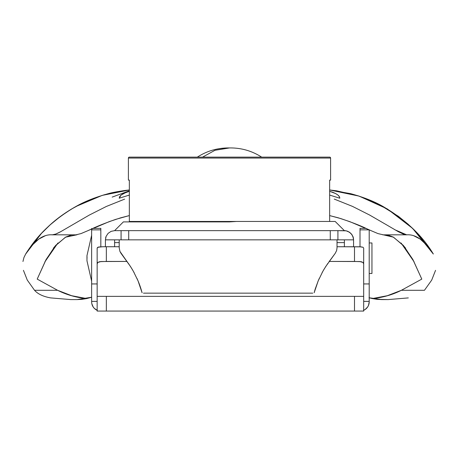 <?xml version="1.0" encoding="UTF-8"?>
<svg xmlns="http://www.w3.org/2000/svg" width="459" height="459" viewBox="0 0 459 459"><rect width="100%" height="100%" fill="white"/><g stroke="black" fill="none" stroke-linecap="round" stroke-linejoin="round"><path stroke-width="0.69" d="M196.905 221.892L196.905 221.462L196.905 221.892M229.494 221.892L123.379 221.892L114.612 230.653L121.078 230.653L114.612 230.653L123.379 221.892L229.494 221.892L229.494 221.462L129.346 221.462L236.379 221.462L229.494 221.892L229.494 221.462L335.19 221.462L236.379 221.462L229.494 221.892M344.382 230.653L335.19 221.462L344.382 230.653L121.078 230.653L121.078 239.845L121.078 230.653L330.268 230.653L330.268 239.845L353.568 239.845L353.568 246.741L353.568 239.845L337.916 239.845L337.916 230.653L346.172 230.831L349.483 232.202L352.019 234.738L353.396 238.055L353.568 239.845L352.868 236.328L350.877 233.344L347.899 231.353L346.172 230.831A9.191 9.191 0 0 0 344.382 230.653L346.172 230.831M105.427 243.907L105.421 244.217M128.721 239.845L128.721 230.653L128.721 239.845M106.121 236.328L105.421 239.845L105.421 246.741L105.421 239.845L119.208 239.845L105.421 239.845L106.121 236.328L108.117 233.344L111.095 231.353L114.612 230.653L111.095 231.353L108.117 233.344L106.121 236.328A9.191 9.191 0 0 0 105.599 238.055M344.382 239.845L344.382 246.741L344.382 239.845M114.612 246.741L114.612 239.845L114.612 246.741M336.447 239.845L337.916 239.845L337.916 230.653L330.268 230.653L330.268 239.845M344.382 242.604L337.026 242.604L344.382 242.604M119.208 242.604L114.612 242.604L119.208 242.604M353.396 238.055A9.191 9.191 0 0 0 352.868 236.328M353.568 244.222L353.568 243.907M363.677 310.307A9.191 9.191 0 0 0 369.197 301.884L369.197 301.391L363.677 301.391L369.197 301.391L369.197 301.884L368.497 305.401L367.648 306.991L365.112 309.521L363.522 310.376M97.314 310.376L94.33 308.379L93.188 306.991L91.811 303.674L91.639 301.884L91.639 301.391L97.153 301.391L91.639 301.391L91.639 301.884A9.191 9.191 0 0 0 97.153 310.307M369.197 229.856L369.197 283.937L369.197 229.856L360.005 229.856L360.005 246.793L360.005 229.856L369.197 229.856M369.197 301.391L369.197 283.937L363.677 283.937L369.197 283.937L369.197 301.391M91.639 228.456L91.639 301.391L91.639 229.856L100.831 229.856L100.831 228.456M360.005 228.456L360.005 229.856L360.005 228.358L365.932 228.358M100.831 246.793L100.831 229.856L100.831 246.793M97.153 283.937L91.639 283.937L97.153 283.937M91.639 228.989L91.639 229.856L100.831 229.856L100.831 228.358L93.045 228.358M329.677 157.127L129.318 157.127A0.918 0.918 0 0 0 128.4 158.051L330.595 158.051A0.918 0.918 0 0 0 329.677 157.127L129.318 157.127A0.918 0.918 0 0 0 128.4 158.051L128.4 180.106L129.346 180.106L129.346 221.462L129.346 180.106L128.4 180.106L128.4 158.051L330.595 158.051L330.595 180.106L330.595 158.051A0.918 0.918 0 0 0 329.677 157.127M329.648 180.106L329.648 221.462L329.648 180.106L330.595 180.106M197.33 157.127C206.774 151.063 217.107 147.993 228.335 147.93L214.978 150.282L202.568 157.127L214.978 150.282L229.494 147.941M371.951 242.966L369.197 242.966L371.951 242.966L371.951 273.489L371.951 242.966M369.197 273.489L371.951 273.489L369.197 273.489M91.639 235.249L86.969 255.646L86.969 260.81L91.639 281.201L86.969 260.81L86.969 255.646L91.639 235.249M87.044 258.228L86.969 255.646M381.905 299.584L388.205 299.584L408.321 297.902L388.205 299.584L377.08 299.331L381.905 299.584M77.089 299.584L70.789 299.584L50.674 297.902L70.789 299.584L77.089 299.584L81.914 299.331L77.089 299.584L91.639 297.231L86.682 298.574C76.309 297.587 66.618 294.827 57.599 290.295L34.545 290.295L27.259 280.047L23.432 270.322M435.557 270.334L431.701 280.11L424.449 290.295L401.39 290.295L421.792 279.106L412.819 259.421L403.214 245.29L393.191 237.033L388.09 235.163L385.921 234.836M413.456 235.61L420.203 239.087L426.83 245.221L433.279 253.942C422.355 235.593 405.613 219.775 383.041 206.498C374.429 201.518 363.648 197.244 350.693 193.675L329.648 189.963L359.133 196.125L387.333 208.948L412.618 228.387L433.33 254.028M394.7 229.689L406.651 234.824L408.074 234.767M50.92 234.767L52.343 234.824C53.829 234.939 56.606 233.901 60.674 231.709L55.705 234.067L52.343 234.824C43.152 234.142 34.276 240.516 25.715 253.942L32.159 245.221L38.791 239.087L45.539 235.61M73.073 234.836L70.904 235.163L65.803 237.033L55.78 245.29L46.175 259.421L37.202 279.106L57.599 290.295L37.202 279.106L45.825 260.058L55.017 246.179L65.471 237.205L77.009 234.773M87.675 230.768L91.467 229.064C96.734 226.465 104.818 223.235 115.714 219.373L129.346 215.581L120.74 217.807L109.219 221.634L81.042 233.579L76.022 234.824M372.025 231.084L366.489 228.605C360.986 225.862 352.386 222.512 340.687 218.553L329.648 215.587L338.346 217.836L349.833 221.657L377.992 233.597L393.495 237.188L403.914 246.11L413.129 259.989L421.792 279.106L401.39 290.295C392.336 294.844 382.64 297.604 372.312 298.574L369.197 297.793M369.656 215.059L385.239 224.084L369.656 215.053L352.489 206.389L334.25 199.086M382.72 234.836L406.651 234.824C415.843 234.142 424.718 240.516 433.279 253.942M329.648 191.305L332.626 192.235C337.48 194.168 339.867 196.165 339.78 198.213L329.648 195.086L339.786 198.213L339.333 196.664L337.985 195.109L335.759 193.618L329.648 191.305M381.894 299.589L369.002 297.742M129.346 195.081L119.208 198.213L121.027 195.098L126.374 192.235L129.346 191.305L123.259 193.606L121.027 195.098L119.667 196.653L119.208 198.213L129.346 195.081M129.346 189.963L125.496 190.393C117.355 191.587 111.629 192.677 108.318 193.664C95.237 197.284 84.45 201.558 75.965 206.481C65.023 212.643 55.637 219.482 47.811 227.01C38.975 235.456 31.614 244.435 25.715 253.942C27.213 253.024 38.086 228.37 75.959 206.481L102.196 195.385L129.346 189.963L124.693 190.496L104.245 194.777L93.32 198.431L82.528 203.085L71.248 209.195L60.49 216.396L50.22 224.784L41.471 233.401L25.675 254.011M106.39 206.447L124.653 199.126L106.39 206.441L89.293 215.076L60.668 231.709M76.274 234.836L52.343 234.824M406.651 234.824L403.249 234.056L398.286 231.686L385.244 224.078M86.682 298.574L81.914 299.331L86.682 298.574L71.65 295.711L57.599 290.295L34.545 290.295C37.873 294.047 43.249 296.583 50.674 297.902M372.312 298.574L377.08 299.331L372.312 298.574L387.304 295.716L401.39 290.295L424.449 290.295M129.346 190.801L112.168 197.1M22.95 261.487L23.931 257.556L25.664 254.028M363.677 296.141L363.677 264.057L363.069 262.473L361.147 261.676L354.491 261.441L354.491 246.741L354.491 261.441L329.258 261.441L359.741 261.521L363.069 262.473L363.677 264.057L363.677 248.078L363 247.252L361.026 246.856L337.026 246.741L359.626 246.776L363 247.252L363.677 248.078L363.677 311.07L97.153 311.07L97.153 264.057L97.761 262.468L101.1 261.521L126.982 261.441L106.345 261.441L106.345 246.741L119.208 246.741L102.787 246.747L106.345 246.741L106.345 261.441L99.689 261.676L97.761 262.468L97.153 264.057L97.153 248.078L98.656 247.005L102.787 246.747L97.824 247.252L97.153 248.078L97.153 296.141M97.153 296.365L97.153 311.07L106.345 311.07L106.345 296.365L97.153 296.365L363.677 296.365L106.345 296.365L106.345 311.07L354.491 311.07L354.491 296.365L354.491 311.07L363.677 311.07L363.677 296.365M148.062 293.152L308.184 293.152M137.012 278.498L138.056 280.897M132.198 269.267L134.183 272.766M128.4 263.409L131.848 268.681M324.393 268.67L327.835 263.409M322.052 272.766L324.043 269.255M317.961 281.43L319.229 278.487M314.157 292.75L315.362 288.591A91.903 91.903 0 0 0 314.157 292.75L318.213 280.828L322.849 271.326L325.741 266.513L335.242 253.305L336.631 250.528L337.026 247.86L337.026 239.845L119.208 239.845L119.208 247.86L119.931 251.423L130.476 266.49L133.374 271.298L138.027 280.822L142.083 292.75A91.903 91.903 0 0 0 141.659 291.207L142.083 292.75A91.903 91.903 0 0 0 138.274 281.43A91.903 91.903 0 0 1 140.873 288.585L141.659 291.207M143.46 293.152L312.78 293.152M119.208 245.226L119.208 239.845L337.026 239.845L337.026 245.226M328.948 261.859L335.242 253.305L325.741 266.513L322.815 271.378M127.286 261.859L120.998 253.305L130.476 266.49L133.374 271.298L138.027 280.822L140.873 288.585M314.249 292.4A91.903 91.903 0 0 1 315.367 288.585L318.213 280.828L322.838 271.338M120.998 253.305L119.931 251.423L119.208 247.86M337.026 247.86L336.631 250.528M230.47 147.93L228.525 147.93M261.664 157.127C252.221 151.063 241.882 147.993 230.659 147.93M57.926 242.989L44.85 261.894M53.428 248.164L54.334 247.005M405.567 248.164L404.672 247.022M414.11 261.837L401.08 243.006M433.307 253.999L416.881 232.719L408.074 224.164L398.36 216.287L378.939 204.312L357.951 195.741L336.648 190.824L329.648 189.963"/></g></svg>
